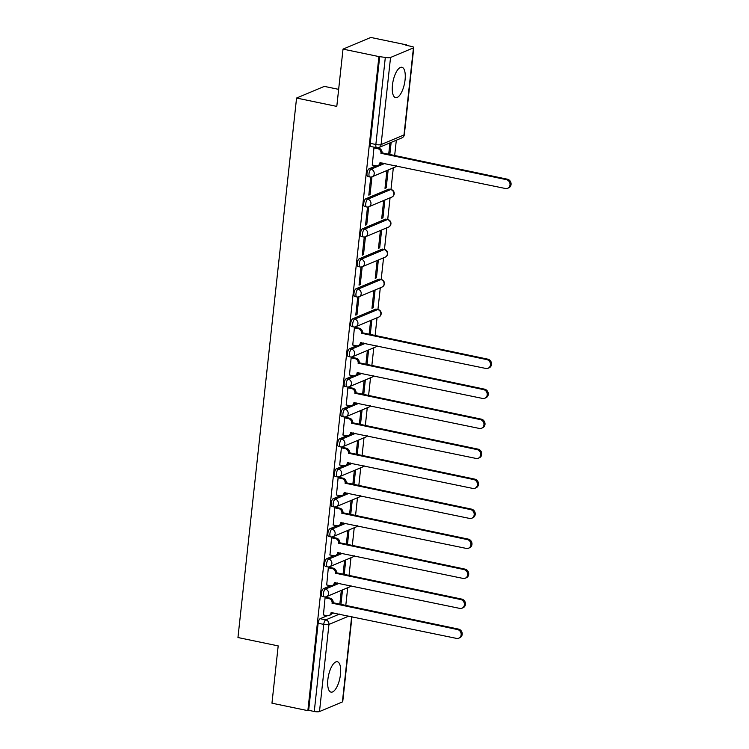 <?xml version="1.0" encoding="UTF-8"?>
<svg xmlns="http://www.w3.org/2000/svg" width="749" height="749" viewBox="0 0 749 749"><rect width="100%" height="100%" fill="white"/><g stroke="black" fill="none" stroke-linecap="round" stroke-linejoin="round"><path stroke-width="1.12" d="M330.496 585.737L323.428 588.705A3.979 1.498 101.7 0 0 321.396 593.227A3.979 1.498 101.7 0 0 322.201 596.438L324.186 596.85A3.979 1.498 -78.3 0 1 323.381 593.639A3.979 1.498 -78.3 0 1 325.412 589.117L339.203 583.321M333.754 555.739L326.686 558.707A3.979 1.498 101.7 0 0 324.654 563.239A3.979 1.498 101.7 0 0 325.459 566.45L327.444 566.862A3.979 1.498 -78.3 0 1 326.639 563.651A3.979 1.498 -78.3 0 1 328.671 559.119L342.462 553.333M337.013 525.751L329.944 528.719A3.979 1.498 101.7 0 0 327.912 533.241A3.979 1.498 101.7 0 0 328.717 536.453L330.702 536.864A3.979 1.498 -78.3 0 1 329.897 533.653A3.979 1.498 -78.3 0 1 331.929 529.131L345.72 523.336M340.271 495.754L333.202 498.722A3.979 1.498 101.7 0 0 331.17 503.253A3.979 1.498 101.7 0 0 331.976 506.464L333.96 506.876A3.979 1.498 -78.3 0 1 333.155 503.665A3.979 1.498 -78.3 0 1 335.187 499.134L348.978 493.348M343.529 465.766L336.46 468.734A3.979 1.498 101.7 0 0 334.428 473.256A3.979 1.498 101.7 0 0 335.234 476.467L337.219 476.879A3.979 1.498 -78.3 0 1 336.413 473.668A3.979 1.498 -78.3 0 1 338.445 469.146L352.236 463.35M346.787 435.768L339.718 438.736A3.979 1.498 101.7 0 0 337.687 443.268A3.979 1.498 101.7 0 0 338.492 446.479L340.477 446.891A3.979 1.498 -78.3 0 1 339.672 443.68A3.979 1.498 -78.3 0 1 341.703 439.148L355.494 433.362M350.045 405.78L342.976 408.748A3.979 1.498 101.7 0 0 340.945 413.27A3.979 1.498 101.7 0 0 341.75 416.481L343.735 416.893A3.979 1.498 -78.3 0 1 342.93 413.682A3.979 1.498 -78.3 0 1 344.961 409.16L358.752 403.365M353.303 375.783L346.235 378.751A3.979 1.498 101.7 0 0 344.203 383.282A3.979 1.498 101.7 0 0 345.008 386.493L346.993 386.905A3.979 1.498 -78.3 0 1 346.188 383.694A3.979 1.498 -78.3 0 1 348.219 379.163L362.01 373.377M356.561 345.795L349.493 348.762A3.979 1.498 101.7 0 0 347.461 353.285A3.979 1.498 101.7 0 0 348.266 356.496L350.251 356.908A3.979 1.498 -78.3 0 1 349.446 353.697A3.979 1.498 -78.3 0 1 351.478 349.174L365.269 343.379M375.661 309.14L352.751 318.765A3.979 1.498 101.7 0 0 350.719 323.296A3.979 1.498 101.7 0 0 351.524 326.508L353.509 326.92A3.979 1.498 -78.3 0 1 352.704 323.708A3.979 1.498 -78.3 0 1 354.736 319.177L377.646 309.552A3.979 1.498 -78.3 0 1 378.03 309.506L376.045 309.094A3.979 1.498 101.7 0 0 375.661 309.14L377.646 309.552A3.979 3.567 -112.8 0 1 378.76 317.07A3.979 3.979 0 0 0 378.03 309.506M378.919 279.152L356.009 288.777A3.979 1.498 101.7 0 0 353.977 293.299A3.979 1.498 101.7 0 0 354.783 296.51L356.767 296.922A3.979 1.498 -78.3 0 1 355.962 293.711A3.979 1.498 -78.3 0 1 357.994 289.189L380.904 279.564A3.979 1.498 -78.3 0 1 381.288 279.517L379.303 279.105A3.979 1.498 101.7 0 0 378.919 279.152L380.904 279.564A3.979 3.567 -112.8 0 1 382.018 287.073A3.979 3.979 0 0 0 381.288 279.517M382.177 249.155L359.267 258.779A3.979 1.498 101.7 0 0 357.236 263.311A3.979 1.498 101.7 0 0 358.041 266.522L360.026 266.934A3.979 1.498 -78.3 0 1 359.22 263.723A3.979 1.498 -78.3 0 1 361.252 259.191L384.162 249.567A3.979 1.498 -78.3 0 1 384.546 249.52L382.561 249.108A3.979 1.498 101.7 0 0 382.177 249.155L384.162 249.567A3.979 3.567 -112.8 0 1 385.276 257.085A3.979 3.979 0 0 0 384.546 249.52M385.435 219.167L362.535 228.791A3.979 1.498 101.7 0 0 360.494 233.314A3.979 1.498 101.7 0 0 361.299 236.525L363.284 236.937A3.979 1.498 -78.3 0 1 362.479 233.725A3.979 1.498 -78.3 0 1 364.51 229.203L387.42 219.579A3.979 1.498 -78.3 0 1 387.804 219.532L385.819 219.12A3.979 1.498 101.7 0 0 385.435 219.167L387.42 219.579A3.979 3.567 -112.8 0 1 388.534 227.087A3.979 3.979 0 0 0 387.804 219.532M388.694 189.169L365.793 198.794A3.979 1.498 101.7 0 0 363.752 203.316A3.979 1.498 101.7 0 0 364.557 206.537L366.542 206.949A3.979 1.498 -78.3 0 1 365.737 203.737A3.979 1.498 -78.3 0 1 367.768 199.206L390.678 189.581A3.979 1.498 -78.3 0 1 391.062 189.534L389.077 189.123A3.979 1.498 101.7 0 0 388.694 189.169L390.678 189.581A3.979 3.567 -112.8 0 1 391.802 197.099A3.979 3.979 0 0 0 391.062 189.534M376.11 165.838L369.051 168.806A3.979 1.498 101.7 0 0 367.01 173.328A3.979 1.498 101.7 0 0 367.815 176.539L369.8 176.951A3.979 1.498 -78.3 0 1 368.995 173.74A3.979 1.498 -78.3 0 1 371.027 169.218L384.817 163.422M405.078 79.806A15.504 5.823 101.7 0 0 401.923 67.279A15.504 5.823 101.7 0 0 392.448 85.114A15.504 5.823 101.7 0 0 395.603 97.642A15.504 5.823 101.7 0 0 405.078 79.806M340.495 674.287A15.504 5.823 101.7 0 0 337.34 661.751A15.504 5.823 101.7 0 0 327.865 679.586A15.504 5.823 101.7 0 0 331.021 692.123A15.504 5.823 101.7 0 0 340.495 674.287M345.766 605.651L347.714 587.731M349.025 575.663L350.972 557.733M352.283 545.665L354.23 527.745M355.541 515.677L357.488 497.748M358.799 485.68L360.746 467.76M362.057 455.692L364.005 437.762M365.315 425.694L367.263 407.774M368.574 395.706L370.521 377.777M371.832 365.709L373.779 347.789M375.09 335.721L377.037 317.791M377.936 309.487L380.295 287.803M381.194 279.499L383.554 257.806M384.452 249.501L386.812 227.818M387.71 219.513L390.07 197.82M390.969 189.516L393.328 167.832M394.639 155.755L396.324 140.213M406.623 45.408L406.679 44.912L405.864 45.258L411.463 46.419A3.979 0.927 6.2 0 1 413.794 47.524A3.979 0.927 6.2 0 1 413.448 47.852L390.547 57.476L381.091 144.566L403.992 134.942L413.448 47.852M338.651 89.356L324.326 86.378L296.567 98.044L336.797 106.405L343.023 49.116L378.919 56.578L307.867 710.661L271.962 703.189L278.188 645.9L237.957 637.53L296.567 98.044M343.023 49.116L370.783 37.45L406.679 44.912M351.974 616.652L342.742 701.607A3.979 0.927 -173.8 0 1 342.396 701.925L319.495 711.55A3.979 0.927 -173.8 0 1 314.271 711.484L308.672 710.314L318.138 623.224A3.979 1.498 -78.3 0 1 320.169 618.693L327.238 615.725M331.489 613.937L333.96 612.907M308.672 710.314L307.867 710.661M379.734 56.241L370.268 143.331A3.979 1.498 101.7 0 0 371.073 146.551L376.672 147.712A3.979 1.498 -78.3 0 1 375.858 144.501L385.323 57.401L378.919 56.578M385.323 57.401A3.979 0.927 6.2 0 0 390.547 57.476M375.062 147.375L373.948 147.843L372.309 165.042M386.212 187.83L388.094 170.529L386.877 171.034L384.995 188.336L386.212 187.83L385.08 187.596M370.025 194.628L371.907 177.326L370.689 177.831L368.808 195.143L370.025 194.628L368.892 194.394M382.954 217.819L384.836 200.517L383.619 201.032L381.737 218.333L382.954 217.819L381.821 217.585M366.767 224.625L368.648 207.323L367.431 207.829L365.549 225.131L366.767 224.625L365.634 224.391M379.696 247.816L381.578 230.514L380.361 231.02L378.479 248.322L379.696 247.816L378.563 247.582M363.508 254.613L365.39 237.311L364.173 237.826L362.291 255.128L363.508 254.613L362.376 254.379M376.438 277.804L378.311 260.502L377.103 261.017L375.221 278.319L376.438 277.804L375.305 277.57M360.25 284.611L362.132 267.309L360.915 267.814L359.033 285.116L360.25 284.611L359.117 284.377M373.18 307.802L375.052 290.5L373.845 291.005L371.963 308.307L373.18 307.802L372.047 307.567M356.992 314.599L358.874 297.297L357.657 297.812L355.775 315.114L356.992 314.599L355.859 314.365M370.249 334.709L371.794 320.488L370.586 321.003L369.117 334.475M355.597 327.435L354.399 327.8L352.76 345.008M366.991 364.707L368.536 350.485L367.328 350.991L365.858 364.473M352.339 357.432L351.141 357.797L349.502 374.996M363.733 394.695L365.278 380.473L364.07 380.988L362.6 394.461M349.081 387.42L347.882 387.785L346.244 404.994M360.475 424.692L362.02 410.471L360.812 410.976L359.342 424.458M345.823 417.418L344.624 417.783L342.986 434.982M357.217 454.68L358.762 440.459L357.554 440.974L356.084 454.446M342.565 447.406L341.366 447.771L339.728 464.979M353.959 484.678L355.503 470.456L354.296 470.962L352.826 484.444M339.306 477.403L338.108 477.768L336.47 494.967M350.701 514.666L352.245 500.444L351.038 500.959L349.568 514.432M336.048 507.391L334.85 507.756L333.211 524.965M347.442 544.663L348.987 530.442L347.779 530.947L346.31 544.429M332.79 537.389L331.592 537.754L329.953 554.953M344.184 574.652L345.729 560.43L344.521 560.945L343.051 574.417M329.532 567.377L328.334 567.742L326.695 584.95M340.926 604.649L342.471 590.427L341.263 590.933L339.793 604.415M326.274 597.374L325.075 597.739L323.437 614.938M334.747 583.948L337.219 582.909M338.005 553.951L340.477 552.921M341.263 523.963L343.735 522.924M344.521 493.966L346.993 492.936M347.779 463.977L350.251 462.938M351.038 433.98L353.509 432.941M354.305 403.992L356.767 402.953M357.563 373.994L360.026 372.955M360.821 344.006L363.284 342.967M380.37 164.05L382.833 163.01M389.808 154.753L391.147 142.385M389.929 142.9L388.675 154.519M372.084 165.005L375.951 165.801A3.979 3.567 -112.8 0 0 379.977 162.711L505.388 188.495A4.569 4.101 -112.8 0 0 507.635 188.289A4.569 4.101 -112.8 0 0 509.985 183.692A4.569 4.101 -112.8 0 0 506.343 179.648L380.998 153.292A3.979 3.567 -112.8 0 0 377.805 148.695L378.863 148.255A3.979 3.567 67.2 0 1 382.046 152.843L507.401 179.208A4.569 4.101 67.2 0 1 511.043 183.252A4.569 4.101 67.2 0 1 508.683 187.849L507.635 188.289M374.921 147.431L378.863 148.255M380.969 162.617A3.979 3.567 67.2 0 1 378.957 165.183L377.908 165.623M373.948 147.89L377.805 148.695M380.969 153.573L382.018 153.133M352.536 344.961L356.402 345.766A3.979 3.567 -112.8 0 0 360.428 342.668L485.829 368.452A4.569 4.101 -112.8 0 0 488.086 368.246A4.569 4.101 -112.8 0 0 490.436 363.649A4.569 4.101 -112.8 0 0 486.794 359.604L361.449 333.249A3.979 3.567 -112.8 0 0 358.256 328.652L359.314 328.212A3.979 3.567 67.2 0 1 362.497 332.799L487.842 359.164A4.569 4.101 67.2 0 1 491.484 363.209A4.569 4.101 67.2 0 1 489.134 367.806L488.086 368.246M355.372 327.388L359.314 328.212M361.421 342.583A3.979 3.567 67.2 0 1 359.408 345.139L358.359 345.579M354.399 327.847L358.256 328.652M361.421 333.539L362.469 333.09M349.277 374.949L353.144 375.755A3.979 3.567 -112.8 0 0 357.17 372.656L482.571 398.44A4.569 4.101 -112.8 0 0 484.828 398.234A4.569 4.101 -112.8 0 0 487.178 393.646A4.569 4.101 -112.8 0 0 483.536 389.602L358.191 363.237A3.979 3.567 -112.8 0 0 354.998 358.64L356.056 358.2A3.979 3.567 67.2 0 1 359.239 362.797L484.584 389.162A4.569 4.101 67.2 0 1 488.226 393.206A4.569 4.101 67.2 0 1 485.876 397.794L484.828 398.234M352.114 357.385L356.056 358.2M358.162 372.571A3.979 3.567 67.2 0 1 356.149 375.137L355.101 375.577M351.141 357.844L354.998 358.64M358.162 363.527L359.211 363.087M346.019 404.947L349.886 405.752A3.979 3.567 -112.8 0 0 353.912 402.653L479.313 428.437A4.569 4.101 -112.8 0 0 481.57 428.231A4.569 4.101 -112.8 0 0 483.92 423.634A4.569 4.101 -112.8 0 0 480.278 419.59L354.932 393.234A3.979 3.567 -112.8 0 0 351.74 388.637L352.798 388.197A3.979 3.567 67.2 0 1 355.981 392.794L481.326 419.15A4.569 4.101 67.2 0 1 484.968 423.194A4.569 4.101 67.2 0 1 482.618 427.791L481.57 428.231M348.856 387.373L352.798 388.197M354.904 402.569A3.979 3.567 67.2 0 1 352.891 405.125L351.843 405.565M347.882 387.832L351.74 388.637M354.904 393.525L355.953 393.075M342.761 434.935L346.628 435.74A3.979 3.567 -112.8 0 0 350.654 432.65L476.055 458.435A4.569 4.101 -112.8 0 0 478.311 458.219A4.569 4.101 -112.8 0 0 480.661 453.632A4.569 4.101 -112.8 0 0 477.019 449.587L351.674 423.222A3.979 3.567 -112.8 0 0 348.482 418.625L349.54 418.185A3.979 3.567 67.2 0 1 352.723 422.782L478.068 449.147A4.569 4.101 67.2 0 1 481.71 453.192A4.569 4.101 67.2 0 1 479.36 457.779L478.311 458.219M345.598 417.371L349.54 418.185M351.646 432.557A3.979 3.567 67.2 0 1 349.633 435.122L348.585 435.562M344.624 417.83L348.482 418.625M351.646 423.513L352.695 423.073M339.503 464.932L343.37 465.738A3.979 3.567 -112.8 0 0 347.396 462.639L472.797 488.423A4.569 4.101 -112.8 0 0 475.053 488.217A4.569 4.101 -112.8 0 0 477.403 483.62A4.569 4.101 -112.8 0 0 473.761 479.575L348.416 453.22A3.979 3.567 -112.8 0 0 345.223 448.623L346.281 448.183A3.979 3.567 67.2 0 1 349.465 452.78L474.81 479.135A4.569 4.101 67.2 0 1 478.452 483.18A4.569 4.101 67.2 0 1 476.102 487.777L475.053 488.217M342.34 447.359L346.281 448.183M348.388 462.554A3.979 3.567 67.2 0 1 346.375 465.11L345.326 465.55M341.366 447.818L345.223 448.623M348.388 453.51L349.437 453.061M336.245 494.92L340.112 495.726A3.979 3.567 -112.8 0 0 344.137 492.636L469.539 518.42A4.569 4.101 -112.8 0 0 471.795 518.214A4.569 4.101 -112.8 0 0 474.145 513.617A4.569 4.101 -112.8 0 0 470.503 509.573L345.158 483.208A3.979 3.567 -112.8 0 0 341.965 478.611L343.023 478.171A3.979 3.567 67.2 0 1 346.207 482.768L471.552 509.133A4.569 4.101 67.2 0 1 475.194 513.177A4.569 4.101 67.2 0 1 472.844 517.765L471.795 518.214M339.082 477.356L343.023 478.171M345.13 492.542A3.979 3.567 67.2 0 1 343.117 495.108L342.068 495.548M338.108 477.815L341.965 478.611M345.13 483.498L346.178 483.058M332.987 524.918L336.853 525.723A3.979 3.567 -112.8 0 0 340.879 522.624L466.281 548.408A4.569 4.101 -112.8 0 0 468.537 548.202A4.569 4.101 -112.8 0 0 470.887 543.605A4.569 4.101 -112.8 0 0 467.245 539.561L341.9 513.205A3.979 3.567 -112.8 0 0 338.707 508.608L339.765 508.168A3.979 3.567 67.2 0 1 342.948 512.765L468.294 539.121A4.569 4.101 67.2 0 1 471.936 543.165A4.569 4.101 67.2 0 1 469.586 547.762L468.537 548.202M335.824 507.345L339.765 508.168M341.872 522.54A3.979 3.567 67.2 0 1 339.859 525.096L338.81 525.536M334.84 507.803L338.707 508.608M341.872 513.496L342.92 513.046M329.729 554.906L333.595 555.711A3.979 3.567 -112.8 0 0 337.621 552.622L463.022 578.406A4.569 4.101 -112.8 0 0 465.279 578.2A4.569 4.101 -112.8 0 0 467.629 573.603A4.569 4.101 -112.8 0 0 463.987 569.558L338.642 543.194A3.979 3.567 -112.8 0 0 335.449 538.606L336.507 538.156A3.979 3.567 67.2 0 1 339.69 542.753L465.035 569.118A4.569 4.101 67.2 0 1 468.677 573.163A4.569 4.101 67.2 0 1 466.327 577.751L465.279 578.2M332.565 537.342L336.507 538.156M338.614 552.528A3.979 3.567 67.2 0 1 336.601 555.093L335.552 555.533M331.582 537.801L335.449 538.606M338.614 543.484L339.662 543.044M326.47 584.903L330.337 585.709A3.979 3.567 -112.8 0 0 334.363 582.61L459.764 608.394A4.569 4.101 -112.8 0 0 462.021 608.188A4.569 4.101 -112.8 0 0 464.371 603.591A4.569 4.101 -112.8 0 0 460.729 599.546L335.383 573.191A3.979 3.567 -112.8 0 0 332.191 568.594L333.249 568.154A3.979 3.567 67.2 0 1 336.432 572.751L461.777 599.106A4.569 4.101 67.2 0 1 465.419 603.151A4.569 4.101 67.2 0 1 463.069 607.748L462.021 608.188M329.307 567.33L333.249 568.154M335.355 582.525A3.979 3.567 67.2 0 1 333.342 585.081L332.294 585.531M328.324 567.789L332.191 568.594M335.355 573.481L336.404 573.032M323.212 614.892L327.079 615.697A3.979 3.567 -112.8 0 0 331.105 612.607L456.506 638.391A4.569 4.101 -112.8 0 0 458.762 638.185A4.569 4.101 -112.8 0 0 461.112 633.588A4.569 4.101 -112.8 0 0 457.47 629.544L332.125 603.179A3.979 3.567 -112.8 0 0 328.933 598.591L329.991 598.142A3.979 3.567 67.2 0 1 333.174 602.739L458.519 629.104A4.569 4.101 67.2 0 1 462.161 633.148A4.569 4.101 67.2 0 1 459.811 637.736L458.762 638.185M326.049 597.327L329.991 598.142M332.097 612.513A3.979 3.567 67.2 0 1 330.084 615.079L329.036 615.519M325.066 597.786L328.933 598.591M332.097 603.469L333.146 603.029M323.428 588.705L325.412 589.117A3.979 3.567 67.2 0 1 328.605 593.714A3.979 3.567 -112.8 0 1 326.536 596.625L349.437 587.001A3.979 3.567 -112.8 0 0 350.916 585.755M326.686 558.707L328.671 559.119A3.979 3.567 67.2 0 1 331.863 563.716A3.979 3.567 -112.8 0 1 329.794 566.637L352.695 557.013A3.979 3.567 -112.8 0 0 354.174 555.767M329.944 528.719L331.929 529.131A3.979 3.567 67.2 0 1 335.121 533.728A3.979 3.567 -112.8 0 1 333.052 536.64L355.953 527.015A3.979 3.567 -112.8 0 0 357.432 525.77M333.202 498.722L335.187 499.134A3.979 3.567 67.2 0 1 338.379 503.731A3.979 3.567 -112.8 0 1 336.31 506.652L359.211 497.027A3.979 3.567 -112.8 0 0 360.69 495.782M336.46 468.734L338.445 469.146A3.979 3.567 67.2 0 1 341.638 473.743A3.979 3.567 -112.8 0 1 339.569 476.654L362.469 467.03A3.979 3.567 -112.8 0 0 363.948 465.784M339.718 438.736L341.703 439.148A3.979 3.567 67.2 0 1 344.896 443.745A3.979 3.567 -112.8 0 1 342.827 446.666L365.727 437.042A3.979 3.567 -112.8 0 0 367.207 435.796M342.976 408.748L344.961 409.16A3.979 3.567 67.2 0 1 348.154 413.757A3.979 3.567 -112.8 0 1 346.085 416.669L368.985 407.044A3.979 3.567 -112.8 0 0 370.465 405.799M346.235 378.751L348.219 379.163A3.979 3.567 67.2 0 1 351.412 383.76A3.979 3.567 -112.8 0 1 349.343 386.681L372.244 377.056A3.979 3.567 -112.8 0 0 373.723 375.811M349.493 348.762L351.478 349.174A3.979 3.567 67.2 0 1 354.67 353.771A3.979 3.567 -112.8 0 1 352.601 356.683L375.502 347.059A3.979 3.567 -112.8 0 0 376.981 345.813M352.751 318.765L354.736 319.177A3.979 3.567 67.2 0 1 357.928 323.774A3.979 3.567 -112.8 0 1 355.859 326.695L378.76 317.07M356.009 288.777L357.994 289.189A3.979 3.567 67.2 0 1 361.187 293.786A3.979 3.567 -112.8 0 1 359.117 296.698L382.018 287.073M359.267 258.779L361.252 259.191A3.979 3.567 67.2 0 1 364.445 263.788A3.979 3.567 -112.8 0 1 362.376 266.7L385.276 257.085M362.535 228.791L364.51 229.203A3.979 3.567 67.2 0 1 367.703 233.8A3.979 3.567 -112.8 0 1 365.634 236.712L388.534 227.087M365.793 198.794L367.768 199.206A3.979 3.567 67.2 0 1 370.961 203.803A3.979 3.567 -112.8 0 1 368.892 206.715L391.802 197.099M369.051 168.806L371.027 169.218A3.979 3.567 67.2 0 1 374.219 173.815A3.979 3.567 -112.8 0 1 372.15 176.727L395.06 167.102A3.979 3.567 -112.8 0 0 396.539 165.857M320.169 618.693L325.768 619.863L339.55 614.068M348.997 616.034L328.951 624.451L319.495 711.55M342.396 701.925L351.665 616.586M370.268 143.331L375.858 144.501A3.979 0.927 -173.8 0 0 381.091 144.566A3.979 3.567 67.2 0 1 379.022 147.487L401.923 137.863A3.979 3.979 0 0 0 404.338 134.623L413.794 47.524M318.138 623.224L323.727 624.385A3.979 1.498 -78.3 0 1 325.768 619.863A3.979 3.567 -112.8 0 1 328.951 624.451A3.979 0.927 -173.8 0 1 323.727 624.385L314.271 711.484M404.338 134.623A3.979 0.927 6.2 0 1 403.992 134.942A3.979 3.567 67.2 0 1 401.923 137.863M379.977 162.711L380.445 162.514M380.998 153.292L382.046 152.843M506.343 179.648L507.401 179.208M360.428 342.668L360.896 342.471M361.449 333.249L362.497 332.799M486.794 359.604L487.842 359.164M357.17 372.656L357.638 372.459M358.191 363.237L359.239 362.797M483.536 389.602L484.584 389.162M353.912 402.653L354.38 402.456M354.932 393.234L355.981 392.794M480.278 419.59L481.326 419.15M350.654 432.65L351.122 432.445M351.674 423.222L352.723 422.782M477.019 449.587L478.068 449.147M347.396 462.639L347.864 462.442M348.416 453.22L349.465 452.78M473.761 479.575L474.81 479.135M344.137 492.636L344.606 492.43M345.158 483.208L346.207 482.768M470.503 509.573L471.552 509.133M340.879 522.624L341.347 522.428M341.9 513.205L342.948 512.765M467.245 539.561L468.294 539.121M337.621 552.622L338.089 552.425M338.642 543.194L339.69 542.753M463.987 569.558L465.035 569.118M334.363 582.61L334.831 582.413M335.383 573.191L336.432 572.751M460.729 599.546L461.777 599.106M331.105 612.607L331.573 612.41M332.125 603.179L333.174 602.739M457.47 629.544L458.519 629.104M395.06 167.102A3.979 3.979 0 0 0 396.652 165.885M369.8 176.951A3.979 3.979 0 0 0 372.15 176.727M366.542 206.949A3.979 3.979 0 0 0 368.892 206.715M363.284 236.937A3.979 3.979 0 0 0 365.634 236.712M360.026 266.934A3.979 3.979 0 0 0 362.376 266.7M356.767 296.922A3.979 3.979 0 0 0 359.117 296.698M353.509 326.92A3.979 3.979 0 0 0 355.859 326.695M375.502 347.059A3.979 3.979 0 0 0 377.103 345.841M350.251 356.908A3.979 3.979 0 0 0 352.601 356.683M372.244 377.056A3.979 3.979 0 0 0 373.845 375.829M346.993 386.905A3.979 3.979 0 0 0 349.343 386.681M368.985 407.044A3.979 3.979 0 0 0 370.586 405.827M343.735 416.893A3.979 3.979 0 0 0 346.085 416.669M365.727 437.042A3.979 3.979 0 0 0 367.328 435.815M340.477 446.891A3.979 3.979 0 0 0 342.827 446.666M362.469 467.03A3.979 3.979 0 0 0 364.07 465.812M337.219 476.879A3.979 3.979 0 0 0 339.569 476.654M359.211 497.027A3.979 3.979 0 0 0 360.812 495.801M333.96 506.876A3.979 3.979 0 0 0 336.31 506.652M355.953 527.015A3.979 3.979 0 0 0 357.554 525.798M330.702 536.864A3.979 3.979 0 0 0 333.052 536.64M352.695 557.013A3.979 3.979 0 0 0 354.296 555.786M327.444 566.862A3.979 3.979 0 0 0 329.794 566.637M349.437 587.001A3.979 3.979 0 0 0 351.038 585.784M324.186 596.85A3.979 3.979 0 0 0 326.536 596.625M376.672 147.712A3.979 3.979 0 0 0 379.022 147.487"/></g></svg>

